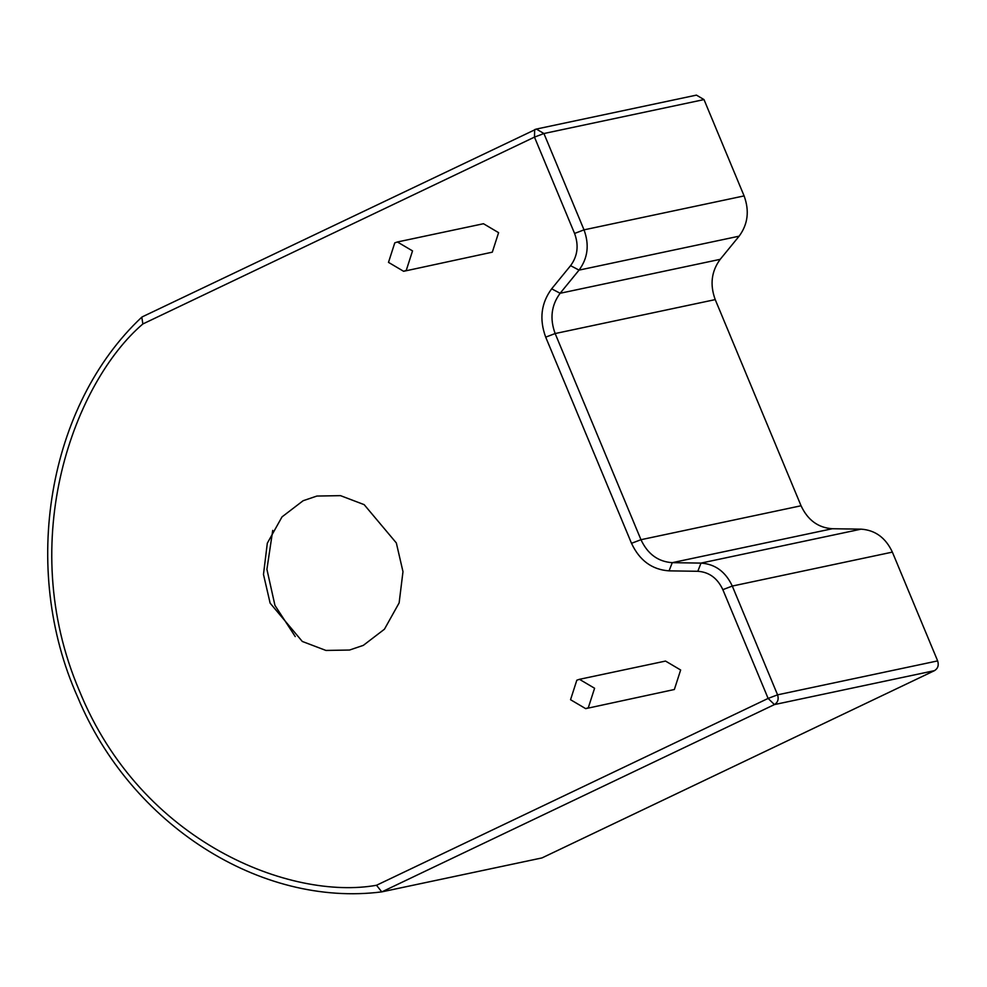 <?xml version="1.0" encoding="UTF-8"?>
<svg xmlns="http://www.w3.org/2000/svg" width="987" height="987" viewBox="0 0 987 987"><rect width="100%" height="100%" fill="white"/><g stroke="black" fill="none" stroke-linecap="round" stroke-linejoin="round"><path stroke-width="1.48" d="M295.249 636.578L274.954 605.413L266.909 569.314L272.733 530.389M394.775 242.864L388.496 262.369L403.621 271.302L406.249 270.413L412.529 250.908L397.403 241.975L394.775 242.864M403.621 271.302L492.316 252.166L498.595 232.661L483.47 223.728L397.403 241.975M576.827 680.203L570.548 699.709L585.673 708.641L588.301 707.753L594.581 688.247L579.455 679.315L576.827 680.203M585.673 708.641L674.355 689.506L680.648 670L665.522 661.068L579.455 679.315M303.12 500.73L316.901 496.054L340.503 495.647L364.154 504.641L396.33 542.936L402.98 571.67L399.13 602.897L384.449 629.2L363.327 645.362L349.546 650.038L325.957 650.445L302.306 641.464L270.13 603.156L263.48 574.422L267.317 543.195L282.011 516.892L303.12 500.73M704.002 99.588L543.923 133.529L536.36 129.063L696.44 95.122L704.002 99.588L744.099 195.907C749.577 210.836 747.924 224.259 739.127 236.177L720.202 259.334C711.405 271.265 709.752 284.688 715.23 299.604L801.049 505.763C807.748 520.112 818.174 527.761 832.337 528.736L861.083 529.155C875.235 530.118 885.672 537.779 892.371 552.115L937.65 660.895C938.995 665.226 937.946 668.483 934.504 670.642L541.999 857.913L381.759 891.878C260.543 907.374 130.654 824.848 77.652 697.056C19.888 568.29 48.03 405.003 141.795 317.16L142.868 323.958C75.555 381.315 14.546 538.828 79.33 690.666C141.474 843.749 291.659 900.502 376.516 885.265L381.759 891.878M142.535 316.778L141.795 317.16M715.23 299.604L555.15 333.544L640.97 539.704C647.669 554.052 658.095 561.702 672.258 562.664L700.992 563.096C715.156 564.058 725.593 571.72 732.292 586.056L777.571 694.836L937.65 660.895M720.202 259.334L560.122 293.275C551.326 305.205 549.66 318.628 555.15 333.544L545.7 337.147C539.112 319.233 541.11 303.132 551.659 288.821L570.585 265.663C577.617 256.126 578.95 245.381 574.57 233.45L534.473 137.119L142.868 323.958M801.049 505.763L640.97 539.704L631.507 543.306L545.7 337.147M832.337 528.736L672.258 562.664L669.063 570.856C652.074 569.696 639.551 560.517 631.507 543.306M861.083 529.155L700.992 563.096L697.809 571.288L669.063 570.856M892.371 552.115L732.292 586.056L722.842 589.658C717.475 578.185 709.135 572.053 697.809 571.288M934.504 670.642L774.425 704.582L381.92 891.853M744.099 195.907L584.02 229.848C589.498 244.776 587.845 258.199 579.036 270.117L560.122 293.275L551.659 288.821M142.177 316.889L536.36 129.063L534.683 129.63L534.473 137.119L543.923 133.529L584.02 229.848L574.57 233.45M739.127 236.177L579.036 270.117L570.585 265.663M376.516 885.265L768.12 698.426L722.842 589.658M774.425 704.582C777.867 702.423 778.916 699.166 777.571 694.836L768.12 698.426L774.425 704.582"/></g></svg>

